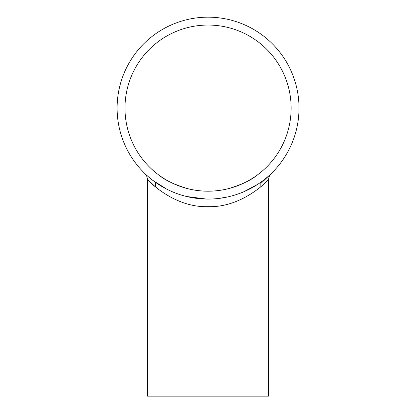<?xml version="1.0" encoding="UTF-8"?>
<svg xmlns="http://www.w3.org/2000/svg" width="417" height="417" viewBox="0 0 417 417"><rect width="100%" height="100%" fill="white"/><g stroke="black" fill="none" stroke-linecap="round" stroke-linejoin="round"><path stroke-width="0.63" d="M298.9 103.552L298.958 104.902M298.781 114.659L298.947 111.605M298.52 117.62L298.687 115.869M298.874 113.2L298.895 112.746M298.801 114.331L298.775 114.738M298.593 116.88L298.468 118.11M298.291 119.601L298.249 119.898M298.379 118.85L298.249 119.903M298.098 121.019L298.186 120.388M298.895 112.835L298.843 113.685M298.963 111.183L298.765 114.883M298.775 114.743L298.666 116.072M298.838 113.831L298.9 112.715M298.468 118.089L298.374 118.913M298.197 120.305L298.119 120.847M298.15 120.628L298.113 120.909M298.723 115.4L298.588 116.937M298.191 120.351L298.092 121.05M298.885 112.986L298.906 112.58M298.827 113.94L298.812 114.216M298.426 118.48L298.27 119.747M298.65 116.244L298.551 117.281M298.953 104.771L298.942 104.417M298.864 102.874L298.916 103.88M298.88 103.166L298.921 103.984M298.76 101.3L298.827 102.269M298.562 99.074L298.697 100.518M298.52 98.636L298.556 98.98M298.379 97.37L298.285 96.614M298.291 96.655L298.337 97.052M298.734 115.295L298.588 116.922M298.958 104.87L298.937 104.359M298.749 101.201L298.702 100.596M298.369 97.286L298.478 98.261M298.218 96.087L298.291 96.681M298.191 95.915L298.139 95.514M298.103 95.264L298.061 94.967M268.97 175.672L270.909 173.868L269.142 176.657L268.694 179.221A7.579 7.579 0 0 1 271.029 173.759M206.342 199.06L186.524 196.49M166.722 189.141L152.731 180.316M145.747 174.379L145.481 174.129M150.86 178.846L155.306 182.219L155.306 186.78L147.425 179.247C147.561 180.227 174.077 207.901 208.062 206.655C242.032 207.89 268.564 180.253 268.694 179.221L268.694 396.15L147.42 396.15L147.42 179.247M208.057 199.076A90.958 90.958 0 0 1 129.291 62.644A90.958 90.958 0 0 1 286.828 62.644A90.958 90.958 0 0 1 208.057 199.076M270.899 173.879L268.986 175.661M257.805 184.267L243.679 191.815M226.431 197.205L217.424 198.596M260.813 186.78L260.813 182.219M256.679 175.479C251.06 180.207 241.678 184.59 228.532 188.635C214.885 192.039 201.234 192.039 187.587 188.635C174.442 184.59 165.059 180.207 159.44 175.479C165.059 180.207 174.442 184.59 187.587 188.635C201.234 192.039 214.885 192.039 228.532 188.635C241.678 184.59 251.06 180.207 256.679 175.479M124.985 108.123A83.072 83.072 0 0 1 249.595 36.18A83.072 83.072 0 0 1 249.595 180.066A83.072 83.072 0 0 1 124.985 108.123M147.425 179.247L146.977 176.672L145.1 173.78M270.659 174.108L260.813 183.516M270.956 173.826L270.341 174.41"/></g></svg>
